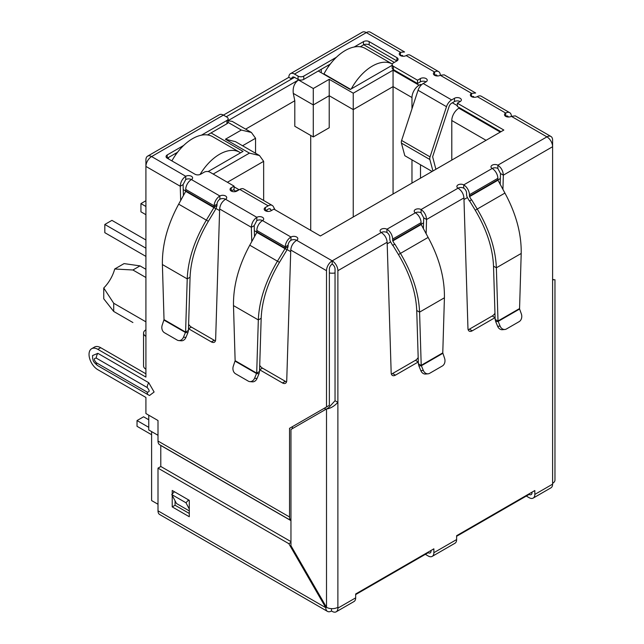 <?xml version="1.0" encoding="UTF-8"?>
<svg xmlns="http://www.w3.org/2000/svg" width="644" height="644" viewBox="0 0 644 644"><rect width="100%" height="100%" fill="white"/><g stroke="black" fill="none" stroke-linecap="round" stroke-linejoin="round"><path stroke-width="0.97" d="M429.862 159.511A4.524 2.616 -60 0 1 429.757 158.617A4.524 2.616 -60 0 1 430.055 156.878L401.615 140.464A4.524 2.616 120 0 0 401.317 142.195A4.524 2.616 120 0 0 401.421 143.089L429.862 159.511L432.937 170.982M401.615 140.464L418.053 90.265L446.493 106.687L430.055 156.878M432.108 171.465L404.802 155.703L401.421 143.089M446.493 106.687A8.042 4.645 -60 0 1 451.645 99.917L454.495 98.274A4.025 2.318 180 0 1 458.874 97.775A4.025 2.318 180 0 1 461.354 99.917A4.025 2.318 180 0 1 460.178 101.559A4.025 2.318 0 0 0 454.495 101.559L451.645 103.201A4.025 2.318 -60 0 0 449.069 106.59L432.631 156.782L435.883 169.283M426.054 81.86A4.025 2.318 0 0 0 420.363 81.86L417.521 83.503L417.521 80.218L420.363 78.576A4.025 2.318 180 0 1 424.742 78.069A4.025 2.318 180 0 1 427.23 80.218A4.025 2.318 180 0 1 426.054 81.86L423.205 83.503A8.042 4.645 120 0 0 418.053 90.265M417.521 83.503L393.347 69.544L393.347 66.26L417.521 80.218M354.16 47.012L363.482 41.627A4.025 2.318 180 0 1 369.173 41.627L396.897 57.638A4.025 2.318 180 0 1 398.081 59.28A4.025 2.318 180 0 1 396.897 60.922L393.347 62.975A4.025 2.318 0 0 0 392.164 64.617L392.164 67.902A4.025 2.318 0 0 0 393.347 69.544M392.164 64.617A4.025 2.318 0 0 0 393.347 66.26M396.897 57.638L396.897 60.922L369.173 44.911A4.025 2.318 0 0 0 363.482 44.911L360.262 46.771M330.3 64.07L303.759 79.397L303.759 76.113L336.401 57.268M298.067 79.397L294.517 77.344A4.025 2.318 60 0 0 292.505 77.143A4.025 2.318 60 0 0 291.668 78.987L288.826 77.344A8.042 4.645 60 0 1 290.492 73.657A8.042 4.645 60 0 1 294.517 74.06L298.067 76.113L298.067 79.397A4.025 2.318 0 0 0 303.759 79.397M298.067 76.113A4.025 2.318 0 0 0 303.759 76.113M201.435 135.184L226.97 120.444A4.025 2.318 0 0 0 228.145 118.802A4.025 2.318 0 0 0 226.97 117.16L223.412 115.107L288.826 77.344M438.604 71.605A8.042 4.645 -60 0 1 440.271 75.292A4.025 2.318 180 0 1 434.579 75.292A4.025 2.318 180 0 1 433.404 73.649A4.025 2.318 180 0 1 434.579 72.007A8.042 4.645 -60 0 1 438.604 71.605L410.164 55.191A8.042 4.645 120 0 0 406.139 55.585A4.025 2.318 180 0 1 400.455 55.585A4.025 2.318 180 0 1 399.28 53.943A4.025 2.318 180 0 1 400.455 52.301L366.323 32.594A8.042 4.645 -120 0 0 362.306 32.2L290.492 73.657M185.73 179.555L183.089 184.603L180.248 186.245C180.513 182.019 182.341 178.702 185.73 176.271A4.025 2.318 180 0 1 190.117 175.772A4.025 2.318 180 0 1 192.596 177.913A4.025 2.318 180 0 1 191.421 179.555A4.025 2.318 0 0 0 185.73 179.555L185.73 176.271L151.606 156.564A8.042 4.645 120 0 0 145.914 166.418L145.914 159.849A8.042 4.645 -120 0 1 147.581 156.17L219.395 114.713A8.042 4.645 -120 0 1 223.412 115.107L151.606 156.564A8.042 4.645 -120 0 0 147.581 156.17M226.97 120.444L226.97 123.728A4.025 2.318 0 0 0 228.145 122.086L228.145 118.802M226.97 123.728L207.537 134.95M177.575 152.25L167.247 158.207A4.025 2.318 180 0 1 166.063 156.564A4.025 2.318 180 0 1 167.247 154.922L183.677 145.439M500.992 131.69L457.337 106.485L457.337 103.201L503.833 130.048L320.398 235.962L273.893 209.115L271.052 210.757A4.025 2.318 180 0 1 265.36 210.757A4.025 2.318 180 0 1 264.185 209.115A4.025 2.318 180 0 1 265.36 207.473L268.21 205.83A8.042 4.645 -60 0 1 272.227 205.428L243.786 189.006A8.042 4.645 120 0 0 239.769 189.408L236.92 191.051A4.025 2.318 180 0 1 231.236 191.051L234.078 189.408L234.078 186.124L209.904 172.165A4.025 2.318 0 0 0 204.22 172.165L200.662 174.218A4.025 2.318 180 0 1 194.971 174.218L167.247 158.207L167.247 154.922M460.178 101.559L457.337 103.201M271.349 210.58L270.786 209.517A4.025 2.318 -60 0 0 270.222 208.914A4.025 2.318 -60 0 0 268.21 209.115L265.36 210.757L265.36 207.473M272.227 205.428A8.042 4.645 -60 0 1 273.362 206.644L274.996 209.751M231.236 187.766L231.236 191.051A4.025 2.318 180 0 1 230.061 189.408A4.025 2.318 180 0 1 231.236 187.766L234.078 186.124M219.862 199.262L219.862 195.977A4.025 2.318 180 0 1 224.241 195.47A4.025 2.318 180 0 1 226.728 197.619A4.025 2.318 180 0 1 225.545 199.262A4.025 2.318 0 0 0 219.862 199.262A4.025 2.318 120 0 0 217.012 204.188L214.17 205.83A8.042 4.645 -60 0 1 219.862 195.977L191.421 179.555A8.042 4.645 120 0 0 185.73 189.408L214.17 205.83L214.13 207.231L206.354 220.135L178.67 204.156L185.722 191.349L185.73 189.408M290.959 240.309L290.959 237.024L262.519 220.602A4.025 2.318 0 0 0 256.835 220.602L256.835 217.318A4.025 2.318 180 0 1 261.214 216.819A4.025 2.318 180 0 1 263.694 218.96A4.025 2.318 180 0 1 262.519 220.602A8.042 4.645 120 0 0 256.835 230.455L285.268 246.877A8.042 4.645 -60 0 1 290.959 237.024A4.025 2.318 180 0 1 295.346 236.525A4.025 2.318 180 0 1 297.826 238.666A4.025 2.318 180 0 1 296.651 240.309A4.025 2.318 0 0 0 290.959 240.309A4.025 2.318 120 0 0 288.118 245.235L285.268 246.877L285.018 248.681L277.451 261.19L249.767 245.203L256.827 232.404L256.835 230.455M418.318 361.944A6.029 3.486 -60 0 1 418.27 361.968L395.432 375.154A6.029 3.486 -60 0 1 392.421 375.452A6.029 3.486 -60 0 1 391.174 372.86L387.149 242.241C386.746 238.103 384.782 234.859 381.256 232.508A4.025 2.318 180 0 1 380.081 230.866A4.025 2.318 180 0 1 382.56 228.725A4.025 2.318 180 0 1 386.947 229.224A8.042 4.645 60 0 1 392.631 239.077L392.768 240.953L394.643 244.205L392.631 245.364L390.755 242.112A4.661 2.689 60 0 1 389.789 238.86L389.789 237.435A4.025 2.318 -120 0 0 386.947 232.508A4.025 2.318 0 0 0 381.256 232.508L332.199 260.836A8.042 4.645 120 0 0 326.508 270.689L326.508 406.976L329.358 405.334L329.358 269.047A4.025 2.318 -60 0 1 332.199 264.121A4.025 2.318 60 0 1 335.041 269.047L335.041 400.729L328.577 407.749L290.959 429.468L290.959 545.726L326.508 607.3A8.042 4.645 0 0 0 337.883 607.3L337.883 608.121A8.042 4.645 60 0 1 336.216 611.8A8.042 4.645 60 0 1 332.199 611.406L331.491 610.995A8.042 4.645 -60 0 1 327.466 611.389A8.042 4.645 -60 0 1 325.8 607.711L288.826 543.673L158.005 468.14L158.005 510.829A8.042 4.645 -60 0 0 159.672 514.516L327.466 611.389M418.367 363.683L418.906 365.953L421.369 365.736L418.367 363.683L416.732 310.488C415.96 292.44 409.858 273.797 398.443 254.549L392.824 245.251L394.836 244.092L400.455 253.39C412.41 273.571 418.785 293.149 419.574 312.131L444.416 297.794C444.73 278.192 439.305 258.067 428.131 237.411L421.208 224.531L421.071 222.655A8.042 4.645 -120 0 0 415.388 212.802A4.025 2.318 180 0 1 414.205 211.168A4.025 2.318 180 0 1 416.692 209.018A4.025 2.318 180 0 1 421.071 209.525C424.46 211.94 426.288 215.265 426.553 219.491L426.135 233.772M495.107 317.613A6.029 3.486 -60 0 1 495.059 317.637L472.221 330.823A6.029 3.486 -60 0 1 469.21 331.121A6.029 3.486 -60 0 1 467.963 328.529L463.938 197.909C463.535 193.772 461.571 190.527 458.045 188.177A4.025 2.318 180 0 1 456.87 186.535A4.025 2.318 180 0 1 459.349 184.385A4.025 2.318 180 0 1 463.736 184.892A8.042 4.645 60 0 1 469.42 194.746L497.86 178.324A8.042 4.645 -120 0 0 492.177 168.47A4.025 2.318 180 0 1 490.994 166.828A4.025 2.318 180 0 1 493.481 164.687A4.025 2.318 180 0 1 497.86 165.186L497.86 168.47L500.501 173.518L503.342 175.16L502.924 189.433M336.216 611.8L353.999 601.536A8.042 4.645 -120 0 0 355.665 597.857L355.665 593.985L433.871 548.825L433.871 552.697A8.042 4.645 60 0 1 432.204 556.384L454.962 543.246A8.042 4.645 -120 0 0 456.62 539.567L456.62 535.695L534.834 490.535L534.834 494.407L552.608 484.151L552.608 279.721C555.724 279.721 555.724 279.721 552.608 279.721C555.724 279.721 555.724 279.721 552.608 279.721L552.608 146.719L503.342 175.16C503.077 170.934 501.249 167.609 497.86 165.186L546.925 136.866L511.368 116.339A4.025 2.318 180 0 1 505.685 116.339A4.025 2.318 180 0 1 504.502 114.696A4.025 2.318 180 0 1 505.685 113.054A8.042 4.645 -60 0 1 509.702 112.66A8.042 4.645 -60 0 1 511.368 116.339L515.289 115.88L550.942 136.464A8.042 4.645 -60 0 1 552.608 140.15L552.608 146.719A8.042 4.645 -120 0 0 546.925 136.866A8.042 4.645 -60 0 1 550.942 136.464M509.702 112.66L481.261 96.238A8.042 4.645 120 0 0 477.244 96.632A4.025 2.318 180 0 1 471.553 96.632A4.025 2.318 180 0 1 470.378 94.99A4.025 2.318 180 0 1 471.553 93.348L471.553 96.632L473.67 96.495M406.139 55.585L434.579 72.007L434.579 75.292A4.025 2.318 -60 0 1 436.592 75.09A4.025 2.318 -60 0 1 437.276 75.968M477.244 96.632L505.685 113.054L505.685 116.339A4.025 2.318 -60 0 1 507.697 116.137A4.025 2.318 -60 0 1 508.382 117.015M497.86 179.748L497.997 180.199L469.556 196.613L469.42 196.17L497.86 179.748L497.86 178.324M497.86 168.47A4.025 2.318 0 0 0 492.177 168.47L463.736 184.892L463.736 188.177A4.025 2.318 60 0 1 466.578 193.103L466.578 194.528A4.661 2.689 60 0 0 467.544 197.78L469.42 201.033L471.625 199.761L477.244 209.059C489.199 229.232 495.574 248.817 496.363 267.799L498.005 320.994L519.563 308.548L521.205 253.462C521.519 233.861 516.094 213.728 504.92 193.071L497.997 180.199M469.42 196.17L469.42 194.746M469.556 196.613L471.432 199.865M471.625 199.761L469.613 200.92L475.232 210.218C486.639 229.433 492.732 248.077 493.521 266.157L496.363 267.799L521.205 253.462M519.563 308.548L519.595 309.023L498.158 321.404L495.156 319.352L493.521 266.157M500.114 326.106L497.651 326.323L495.695 321.622L498.158 321.404L500.114 326.106A6.029 4.758 84.9 0 0 504.856 329.487A6.029 4.758 84.9 0 0 506.45 328.971L519.136 321.654A6.029 4.758 84.9 0 0 521.334 313.853L519.595 309.023M495.695 321.622L495.156 319.352M497.651 326.323A6.029 4.758 84.9 0 0 502.392 329.704L504.856 329.487M463.736 188.177A4.025 2.318 0 0 0 458.045 188.177L421.071 209.525L421.071 212.81L423.712 217.849L426.553 219.491L463.938 197.909M423.39 228.789L423.712 217.849M391.351 374.019A6.029 3.486 120 0 0 392.59 373.512L415.428 360.326A6.029 3.486 120 0 0 418.181 357.573M468.14 329.68A6.029 3.486 120 0 0 469.379 329.181L492.217 315.995A6.029 3.486 120 0 0 494.97 313.242M500.179 184.45L500.501 173.518M444.416 297.794L442.774 352.88L421.216 365.325L419.574 312.131L416.732 310.488M442.774 352.88L444.545 358.193A6.029 4.758 -95.1 0 1 442.348 365.985L429.661 373.311A6.029 4.758 -95.1 0 1 428.067 373.818A6.029 4.758 -95.1 0 1 423.325 370.437L421.369 365.736L442.806 353.355M423.325 370.437L420.862 370.662L418.906 365.953M420.862 370.662A6.029 4.758 84.9 0 0 425.604 374.043L428.067 373.818M288.118 245.235L288.069 246.636L285.228 248.278L256.876 231.904M288.069 246.636L287.023 249.84L256.827 232.404M249.767 245.203C238.61 265.843 233.184 285.968 233.49 305.594L258.325 319.931L256.69 373.126L259.532 371.483L261.174 318.289C261.947 300.241 268.041 281.589 279.464 262.349L287.023 249.84M261.174 318.289L258.325 319.931C259.113 300.973 265.489 281.388 277.451 261.19L279.464 262.349M235.132 360.68L256.69 373.126L254.573 378.237A6.029 4.758 95.1 0 1 249.84 381.618A6.029 4.758 95.1 0 1 248.246 381.111L235.559 373.786A6.029 4.758 95.1 0 1 233.361 365.993L235.132 360.68L233.49 305.594M259.532 371.483L259.001 373.753L256.537 373.536L235.1 361.155M249.84 381.618L252.303 381.844A6.029 4.758 -84.9 0 0 257.037 378.463L259.001 373.753M217.012 204.188L216.972 205.589L214.13 207.231L185.778 190.857M216.972 205.589L215.925 208.785L185.722 191.349M178.67 204.156C167.504 224.796 162.079 244.921 162.393 264.539L187.227 278.884L185.593 332.079L188.434 330.436L190.069 277.242C190.849 259.194 196.943 240.542 208.358 221.303L215.925 208.785M190.069 277.242L187.227 278.884C188.016 259.918 194.391 240.341 206.354 220.135L208.358 221.303M164.027 319.625L185.593 332.079L183.476 337.19A6.029 4.758 95.1 0 1 178.742 340.571A6.029 4.758 95.1 0 1 177.14 340.056L164.453 332.731A6.029 4.758 95.1 0 1 162.264 324.938L164.027 319.625L162.393 264.539M188.434 330.436L187.903 332.707L185.44 332.489L164.003 320.108M178.742 340.571L181.206 340.789A6.029 4.758 -84.9 0 0 185.939 337.408L187.903 332.707M387.149 242.241L337.883 270.689A8.042 4.645 -120 0 0 332.199 260.836L332.199 264.121M421.071 212.81A4.025 2.318 0 0 0 415.388 212.81L386.947 229.224L386.947 232.508M294.517 74.06L366.323 32.594A8.042 4.645 -60 0 1 370.348 32.2L404.577 51.963L400.455 52.301L400.455 55.585L402.564 55.448M531.992 492.177L531.992 492.765A4.025 2.318 60 0 1 531.155 494.608A4.025 2.318 60 0 1 529.143 494.407L456.62 536.283M431.029 550.467L431.029 551.055A4.025 2.318 60 0 1 430.192 552.898A4.025 2.318 60 0 1 428.188 552.697L355.665 594.573M335.041 400.729L337.883 402.371C334.091 406.364 330.3 408.554 326.508 408.94L326.508 607.3L325.8 607.711L158.005 510.829M552.608 483.33A8.042 4.645 0 0 0 554.967 480.046L554.967 279.721M444.191 74.833L440.271 75.292L471.553 93.348L475.683 93.01L444.191 74.833M256.835 220.602L254.195 225.65L251.345 227.292C251.619 223.074 253.446 219.749 256.835 217.318L225.545 199.262C222.027 201.604 220.063 204.848 219.652 208.994L215.635 339.613A6.029 3.486 60 0 1 214.388 342.206A6.029 3.486 60 0 1 211.369 341.908L188.531 328.722A6.029 3.486 60 0 1 188.491 328.698M337.883 270.689L337.883 607.3M332.199 260.836L296.651 240.309C293.125 242.651 291.16 245.895 290.758 250.041L286.733 380.66A6.029 3.486 60 0 1 285.485 383.252A6.029 3.486 60 0 1 282.466 382.955L259.637 369.769A6.029 3.486 60 0 1 259.588 369.745M254.517 236.589L254.195 225.65M251.772 241.572L251.345 227.292L219.652 208.994M259.725 365.373A6.029 3.486 -120 0 0 262.478 368.127L285.316 381.312A6.029 3.486 -120 0 0 286.556 381.82M188.62 324.326A6.029 3.486 -120 0 0 191.373 327.08L214.211 340.265A6.029 3.486 -120 0 0 215.45 340.765M183.419 195.535L183.089 184.603M180.674 200.517L180.248 186.245L145.914 166.418L145.914 336.369A8.042 4.645 180 0 1 143.556 333.085A8.042 4.645 180 0 1 145.914 329.8M143.556 333.085L143.556 365.921A8.042 4.645 0 0 0 145.914 369.205L145.914 377.086L97.848 349.338A12.469 7.197 -120 0 0 91.617 348.726A12.469 7.197 -120 0 0 89.033 354.433A12.469 7.197 -120 0 0 97.848 369.704L145.914 397.453L145.914 413.545L158.005 420.524L158.005 441.043L289.534 516.987L289.534 428.316L292.384 426.674L292.384 428.646M145.914 373.802L100.697 347.696A12.469 7.197 -120 0 0 94.459 347.084L91.617 348.726M189.288 510.901L176.488 503.511L171.779 494.576L174.355 491.702L188.571 499.913L185.995 502.787L189.288 509.026M189.288 501.257L188.571 499.913M171.779 494.576L185.995 502.787M289.534 428.316L326.508 406.976M96.286 362.725A6.231 3.598 120 0 0 97.574 365.575C91.826 360.688 93.589 360.334 92.639 358.475L92.551 355.56L97.848 353.331L148.756 382.721L154.117 392.003L149.537 395.48L148.482 394.965A6.231 3.598 -60 0 1 147.194 392.116L96.286 362.725C93.71 359.706 93.71 358.169 96.286 358.12L147.194 387.519C149.77 390.538 149.77 392.067 147.194 392.116M158.005 441.043A8.042 4.645 -60 0 0 159.672 444.73L290.959 520.529A8.042 4.645 -60 0 1 289.534 516.987M160.799 466.522L160.783 445.479L290.959 520.634M534.834 494.407A8.042 4.645 60 0 1 533.168 498.094A8.042 4.645 60 0 1 529.143 497.691L526.301 496.049M552.608 484.151A8.042 4.645 60 0 1 550.942 487.83L533.168 498.094M432.204 556.384A8.042 4.645 60 0 1 428.188 555.981L425.338 554.339M331.491 608.636L331.491 610.995M172.222 494.085L172.222 490.47L189.288 500.324L189.288 516.738L172.222 506.892L172.222 495.421M292.344 549.767L292.344 548.116M290.959 541.62L160.847 466.498L158.005 468.14M175.063 500.815L175.063 505.25L189.288 513.461M290.959 542.441L288.826 543.673M175.063 505.25L172.222 506.892M145.914 269.289L140.014 265.883L124.075 263.597L114.713 268.999L132.905 269.989L145.914 277.5M145.914 321.839L113.706 303.243L103.748 287.989A26.146 15.094 120 0 0 114.713 268.999M151.606 431.601L151.606 500.565L158.005 504.26M158.005 435.296L148.756 429.959L148.756 415.187M168.527 158.947L168.527 157.474M226.261 116.749L294.517 77.344M321.251 72.748L321.251 69.294M267.952 211.425L266.077 210.347M421.377 84.903L420.508 84.404L420.508 85.845M420.508 164.767L420.508 178.163M457.337 105.664L452.362 102.79M363.779 44.758L394.337 62.404M392.164 65.294L350.256 89.492L318.265 71.017M211.039 132.922L243.038 151.396L208.101 171.57M228.145 120.589L298.494 79.969C294.332 83.036 292.593 87.512 293.294 93.388L313.282 104.932L329.213 95.731L353.242 109.609L353.242 216.996M411.975 108.828L411.975 97.542A10.054 5.804 -60 0 1 419.083 85.225L420.508 84.404M459.607 107.798L458.898 108.208A10.054 5.804 120 0 0 451.79 120.525L451.79 160.098M234.649 191.703L235.64 191.131A10.054 5.804 -60 0 1 238.433 190.181M327.651 65.599L328.706 66.211M174.927 153.779L175.981 154.391M411.975 183.089L411.975 159.841M213.172 174.057L249.437 153.119L225.408 139.249L241.331 130.048L251.385 132.455L255.555 138.259L255.555 153.248M251.385 132.455L232.13 121.338L228.145 120.839M225.408 139.249L235.463 141.648L259.492 155.526L263.654 161.33L263.654 200.477M249.437 153.119L259.492 155.526M298.494 79.969L313.282 88.51L329.213 79.317L353.242 93.187L393.057 70.196L393.057 86.618L411.975 97.542M353.242 93.187L353.242 109.609L393.057 86.618L393.057 194.005M329.213 79.317L329.213 127.754L313.282 136.947L313.282 88.51M245.638 129.138L294.799 100.754L293.294 93.388M310.722 230.375L310.722 135.465M313.282 136.947L294.799 126.272L294.799 100.754M103.748 287.989L103.748 298.792L113.706 311.446L132.905 322.531M140.014 265.883L132.905 269.989M113.706 311.446L113.706 303.243M148.756 419.783L143.572 416.789L137.027 420.564L148.756 427.334M137.027 420.564L137.027 426.312L151.606 434.724M351.318 88.88A40.218 23.224 -60 0 1 372.296 66.099A40.218 23.224 -60 0 1 392.293 64.038L365.389 48.501A40.218 23.224 120 0 0 345.281 50.498A40.218 23.224 120 0 0 323.948 73.931L323.948 74.302M350.586 89.307L323.948 73.931M200.043 174.508A40.218 23.224 -60 0 1 219.572 154.27A40.218 23.224 -60 0 1 239.689 152.274A40.218 23.224 -60 0 1 240.558 152.829M239.689 152.274L212.665 136.681A40.218 23.224 120 0 0 192.556 138.669A40.218 23.224 120 0 0 171.884 160.887M145.914 206.483L140.939 203.609L140.939 211.82L145.914 214.694M145.914 248.19L104.819 224.466L111.927 220.361L145.914 239.979M104.819 224.466L104.819 232.677L145.914 256.401M140.939 203.609L145.914 200.735M423.205 83.503L451.645 99.917M420.363 81.86L420.363 78.576M369.173 44.911L369.173 41.627M363.482 44.911L363.482 41.627M454.495 98.274L454.495 101.559M270.786 209.517L269.409 208.728M268.21 205.83L239.769 189.408M504.92 193.071L475.232 210.218M415.428 360.326L418.27 361.968M392.59 373.512L395.432 375.154M469.379 329.181L472.221 330.823M492.217 315.995L495.059 317.637M392.631 239.077L421.071 222.655M421.071 224.08L392.631 240.502M421.208 224.531L392.768 240.953M398.443 254.549L428.131 237.411M254.573 378.237L257.037 378.463M183.476 337.19L185.939 337.408M290.758 250.041L326.508 270.689M259.637 369.769L262.478 368.127M214.211 340.265L211.369 341.908M191.373 327.08L188.531 328.722M145.914 336.369L145.914 369.205M97.848 349.338L100.697 347.696M285.316 381.312L282.466 382.955M148.756 382.721A6.231 3.598 120 0 0 147.194 387.519M97.848 353.331A6.231 3.598 120 0 0 96.286 358.12M148.756 395.102A6.231 3.598 -60 0 1 148.482 394.965L97.574 365.575M337.883 608.121L355.665 597.857M433.871 552.697L456.62 539.567M500.348 178.533L497.893 179.95M467.415 197.547L463.986 199.519M423.567 222.864L421.104 224.281M390.626 241.878L387.197 243.859M335.041 272.967A10.054 5.804 180 0 1 329.358 272.967M325.091 407.797L325.091 409.761M290.702 251.659L287.16 249.606M256.884 232.13L254.34 230.665M219.604 210.604L216.062 208.559M185.786 191.083L183.242 189.61M241.331 130.048L228.105 122.416M393.057 70.196L419.083 85.225M458.898 108.208L500.283 132.101M235.64 191.131L233.369 189.819M242.571 145.753L255.555 138.259M227.396 182.268L263.654 161.33M451.79 120.525L486.059 140.312M552.608 279.424L554.162 279.721L553.397 279.818M239.157 189.763L234.078 186.824"/></g></svg>
